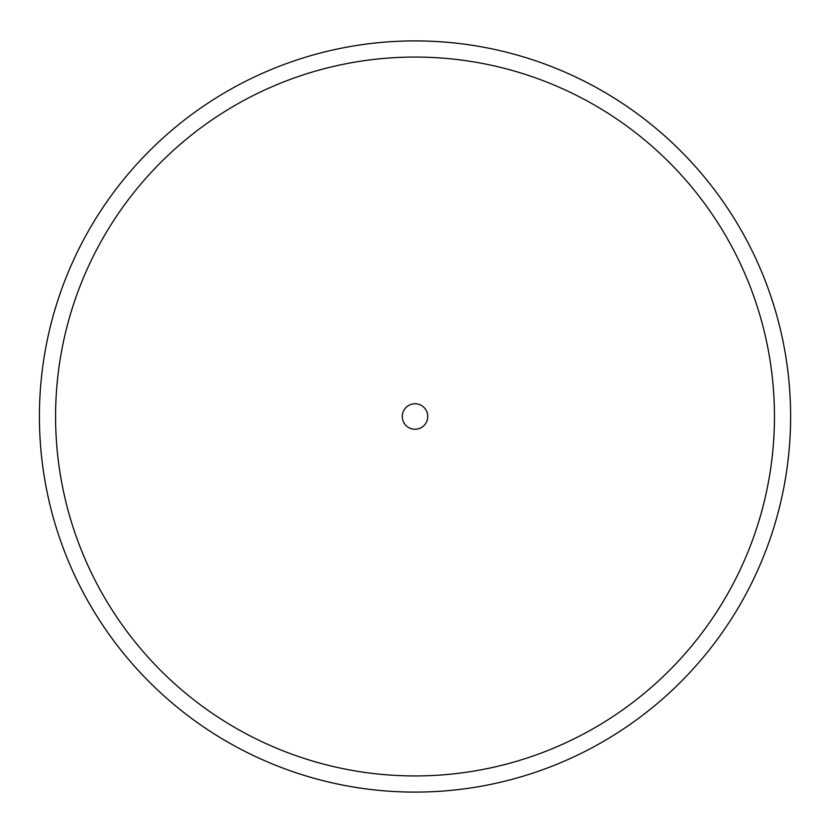 <?xml version="1.0" encoding="UTF-8"?>
<svg xmlns="http://www.w3.org/2000/svg" width="833" height="833" viewBox="0 0 833 833"><rect width="100%" height="100%" fill="white"/><g stroke="black" fill="none" stroke-linecap="round" stroke-linejoin="round"><path stroke-width="1.25" d="M790.611 416.5A375.589 375.589 0 0 1 227.222 741.776A375.589 375.589 0 0 1 227.222 91.224A375.589 375.589 0 0 1 790.611 416.5A375.589 375.589 0 0 1 227.222 741.776A375.589 375.589 0 0 1 227.222 91.224A375.589 375.589 0 0 1 790.611 416.5M427.766 416.5A12.745 12.745 0 0 1 408.649 427.537A12.745 12.745 0 0 1 408.649 405.463A12.745 12.745 0 0 1 427.766 416.5M774.461 416.5A359.44 359.44 0 0 1 235.302 727.782A359.44 359.44 0 0 1 235.302 105.218A359.44 359.44 0 0 1 774.461 416.5"/></g></svg>
